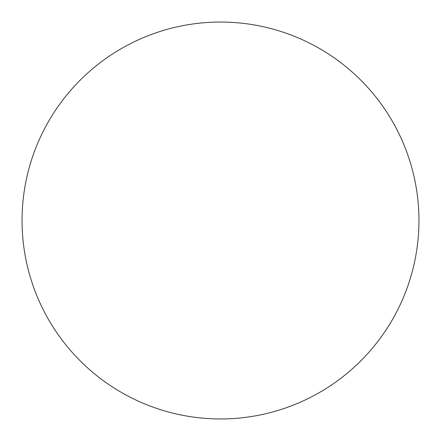 <?xml version="1.0" encoding="UTF-8"?>
<svg xmlns="http://www.w3.org/2000/svg" width="441" height="441" viewBox="0 0 441 441"><rect width="100%" height="100%" fill="white"/><g stroke="black" fill="none" stroke-linecap="round" stroke-linejoin="round"><path stroke-width="0.33" stroke-dasharray="2.21 1.65" d="M385.467 330.805L385.506 330.756C392.744 319.918 398.857 308.48 403.846 296.446C408.829 284.406 412.594 271.998 415.135 259.214C417.677 246.436 418.95 233.532 418.95 220.5A198.45 198.45 0 0 0 220.5 22.05A198.45 198.45 0 0 0 22.05 220.5A198.45 198.45 0 0 0 220.5 418.95A198.45 198.45 0 0 0 418.95 220.5C418.95 207.468 417.677 194.564 415.135 181.786C412.594 169.002 408.829 156.594 403.846 144.554C398.857 132.52 392.744 121.082 385.506 110.244M330.805 55.533L330.756 55.494C319.918 48.256 308.48 42.143 296.446 37.154C284.406 32.171 271.998 28.406 259.214 25.865C246.436 23.323 233.532 22.05 220.5 22.05C207.468 22.05 194.564 23.323 181.786 25.865C169.002 28.406 156.594 32.171 144.554 37.154C132.52 42.143 121.082 48.256 110.244 55.494M55.533 110.195L55.494 110.244C48.256 121.082 42.143 132.52 37.154 144.554C32.171 156.594 28.406 169.002 25.865 181.786C23.323 194.564 22.05 207.468 22.05 220.5C22.05 233.532 23.323 246.436 25.865 259.214C28.406 271.998 32.171 284.406 37.154 296.446C42.143 308.48 48.256 319.918 55.494 330.756M110.195 385.467L110.244 385.506C121.082 392.744 132.52 398.857 144.554 403.846C156.594 408.829 169.002 412.594 181.786 415.135C194.564 417.677 207.468 418.95 220.5 418.95C233.532 418.95 246.436 417.677 259.214 415.135C271.998 412.594 284.406 408.829 296.446 403.846C308.48 398.857 319.918 392.744 330.756 385.506"/><path stroke-width="0.66" d="M22.05 220.5A198.45 198.45 0 0 1 220.5 22.05A198.45 198.45 0 0 1 418.95 220.5A198.45 198.45 0 0 1 220.5 418.95A198.45 198.45 0 0 1 22.05 220.5C22.05 233.532 23.323 246.436 25.865 259.214C28.406 271.998 32.171 284.406 37.154 296.446C42.143 308.48 48.256 319.918 55.494 330.756C62.732 341.588 70.962 351.609 80.174 360.826C89.391 370.038 99.412 378.268 110.244 385.506C121.082 392.744 132.52 398.857 144.554 403.846C156.594 408.829 169.002 412.594 181.786 415.135C194.564 417.677 207.468 418.95 220.5 418.95C233.532 418.95 246.436 417.677 259.214 415.135C271.998 412.594 284.406 408.829 296.446 403.846C308.48 398.857 319.918 392.744 330.756 385.506C341.588 378.268 351.609 370.038 360.826 360.826C370.038 351.609 378.268 341.588 385.506 330.756C392.744 319.918 398.857 308.48 403.846 296.446C408.829 284.406 412.594 271.998 415.135 259.214C417.677 246.436 418.95 233.532 418.95 220.5C418.95 207.468 417.677 194.564 415.135 181.786C412.594 169.002 408.829 156.594 403.846 144.554C398.857 132.52 392.744 121.082 385.506 110.244C378.268 99.412 370.038 89.391 360.826 80.174C351.609 70.962 341.588 62.732 330.756 55.494C319.918 48.256 308.48 42.143 296.446 37.154C284.406 32.171 271.998 28.406 259.214 25.865C246.436 23.323 233.532 22.05 220.5 22.05C207.468 22.05 194.564 23.323 181.786 25.865C169.002 28.406 156.594 32.171 144.554 37.154C132.52 42.143 121.082 48.256 110.244 55.494C99.412 62.732 89.391 70.962 80.174 80.174C70.962 89.391 62.732 99.412 55.494 110.244C48.256 121.082 42.143 132.52 37.154 144.554C32.171 156.594 28.406 169.002 25.865 181.786C23.323 194.564 22.05 207.468 22.05 220.5M385.506 110.244C378.268 99.412 370.038 89.391 360.826 80.174C351.609 70.962 341.588 62.732 330.756 55.494M110.244 55.494C99.412 62.732 89.391 70.962 80.174 80.174C70.962 89.391 62.732 99.412 55.494 110.244M55.494 330.756C62.732 341.588 70.962 351.609 80.174 360.826C89.391 370.038 99.412 378.268 110.244 385.506M330.756 385.506C341.588 378.268 351.609 370.038 360.826 360.826C370.038 351.609 378.268 341.588 385.506 330.756"/></g></svg>
